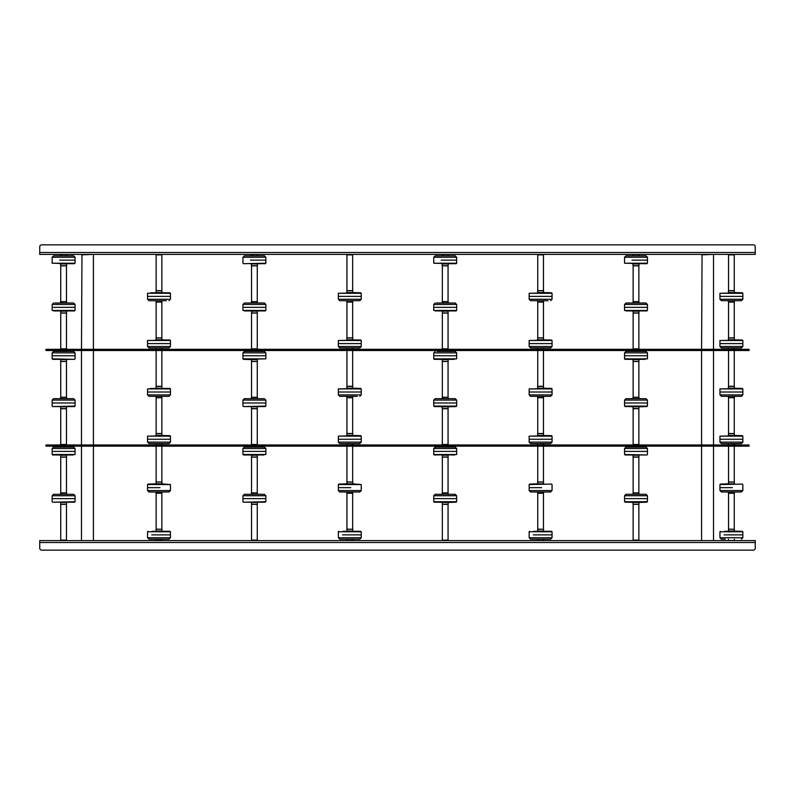 <?xml version="1.0" encoding="UTF-8"?>
<svg xmlns="http://www.w3.org/2000/svg" width="795" height="795" viewBox="0 0 795 795"><rect width="100%" height="100%" fill="white"/><g stroke="black" fill="none" stroke-linecap="round" stroke-linejoin="round"><path stroke-width="1.19" d="M198.78 540.6L202.695 540.6L198.78 540.6M192.817 540.6L196.733 540.6L192.817 540.6M186.855 540.6L190.77 540.6L186.855 540.6M180.892 540.6L184.808 540.6L180.892 540.6M174.93 540.6L178.845 540.6L174.93 540.6M168.967 540.6L172.883 540.6L168.967 540.6M163.005 540.6L166.92 540.6L163.005 540.6M151.08 540.6L154.995 540.6L151.08 540.6M145.117 540.6L149.033 540.6L145.117 540.6M139.155 540.6L143.07 540.6L139.155 540.6M133.192 540.6L137.108 540.6L133.192 540.6M127.23 540.6L131.145 540.6L127.23 540.6M121.267 540.6L125.183 540.6L121.267 540.6M115.305 540.6L119.22 540.6L115.305 540.6M109.342 540.6L113.258 540.6L109.342 540.6M103.38 540.6L107.295 540.6L103.38 540.6M97.417 540.6L101.333 540.6L97.417 540.6M91.455 540.6L89.408 540.6M79.53 540.6L83.445 540.6L79.53 540.6M73.567 540.6L77.483 540.6L73.567 540.6M67.605 540.6L71.52 540.6L67.605 540.6M65.508 540.123L61.692 540.123M55.68 540.6L59.595 540.6L55.68 540.6M49.717 540.6L53.633 540.6L49.717 540.6M43.755 540.6L47.67 540.6L43.755 540.6M755.25 542.508L39.75 542.508L39.75 548.232L39.75 540.6L755.25 540.6L755.25 548.232A1.908 1.908 0 0 1 753.342 550.14L41.658 550.14L753.342 550.14M39.75 548.232A1.908 1.908 0 0 0 41.658 550.14M39.75 252.492L755.25 252.492L755.25 246.768L755.25 254.4L39.75 254.4L39.75 246.768A1.908 1.908 0 0 1 41.658 244.86L753.342 244.86L41.658 244.86M755.25 246.768A1.908 1.908 0 0 0 753.342 244.86M713.035 540.6L702.065 540.6M702.065 254.4L701.587 349.323M713.035 254.4L701.587 254.877M701.587 350.516L701.587 444.962M701.587 446.154L701.587 540.123M713.513 254.877L713.513 349.323M713.513 350.516L713.513 444.962M713.513 446.154L713.513 540.123M85.492 540.6L83.445 540.6M92.936 540.6L81.965 540.6M81.965 254.4L81.487 349.323M92.936 254.4L81.487 254.877M81.487 350.516L81.487 444.962M81.487 446.154L81.487 540.123M93.413 254.877L93.413 349.323M93.413 350.516L93.413 444.962M93.413 446.154L93.413 540.123M734.361 529.271L728.538 529.152L728.439 531.06L734.361 531.06L734.361 529.271L728.439 529.271M734.361 493.258L728.439 493.258L734.361 493.258L734.361 491.976M734.262 433.514L728.538 433.514L728.538 397.739L734.262 397.739L734.262 433.514M734.361 482.048L728.538 481.929L728.439 483.837L734.361 483.837L734.361 482.048L728.439 482.048M734.262 350.516L734.262 386.291L728.538 386.291L728.538 350.516M733.686 337.875L728.538 337.875L728.538 302.1L734.262 302.1L734.262 337.875L733.686 337.875M732.851 290.652L728.538 290.652L728.538 254.877L734.262 254.877L734.262 290.652L732.851 290.652M724.086 534.876L742.848 534.876L724.086 534.876M728.558 540.6L734.361 540.481L734.361 539.199M725.149 539.199L721.621 539.199M732.374 487.653L719.952 487.653L732.374 487.653M741.417 491.976L721.383 491.976L719.952 490.545L742.848 490.545L741.417 491.976M721.621 491.976L732.235 491.976M734.361 433.633L728.439 433.633L728.439 435.422L734.361 435.422L734.242 433.514M730.734 443.56L741.417 443.56L721.383 443.56L719.952 442.129L742.848 442.129L742.848 439.238L719.952 439.238L742.848 439.238L742.848 436.137L719.952 436.137L742.381 435.66L728.657 435.422M728.558 444.962L734.361 444.842L734.361 443.56M734.361 386.41L728.439 386.41L728.439 388.198L734.361 388.198L734.242 386.291M721.383 396.337L739.042 396.337L721.383 396.337L719.952 394.906L742.848 394.906L742.848 392.015L719.952 392.015L742.848 392.015L742.848 388.914L719.952 388.914L742.381 388.437L728.657 388.198M728.558 397.739L734.361 397.619L734.361 396.337M741.179 396.337L739.042 396.337M734.361 337.994L728.439 337.994L728.439 339.783L734.361 339.783L734.242 337.875M731.39 347.922L741.417 347.922L721.383 347.922L719.952 346.491L742.848 346.491L742.848 343.599L719.952 343.599L742.848 343.599L742.848 340.498L719.952 340.498L742.381 340.022L728.657 339.783M728.558 349.323L734.361 349.204L734.361 347.922M734.361 290.771L728.439 290.771L728.439 292.56L734.361 292.56L734.242 290.652M741.179 300.699L721.383 300.699L719.952 299.268L742.848 299.268L742.848 296.376L719.952 296.376L742.848 296.376L742.848 293.276L719.952 293.276L742.381 292.798L728.657 292.56M728.558 302.1L734.361 301.981L734.361 300.699M637.759 265.848L638.862 265.848L638.862 301.623L633.138 301.623L633.138 265.848L637.759 265.848M633.138 361.486L638.862 361.486L638.862 397.262L633.138 397.262L633.138 361.486M633.138 313.071L638.862 313.071L638.862 348.846L633.138 348.846L633.138 313.071M638.256 408.709L638.862 408.709L638.862 444.484L633.138 444.484L633.138 408.709L638.256 408.709M633.138 457.125L638.862 457.125L638.862 492.9L633.138 492.9L633.138 457.125M633.138 504.348L638.862 504.348L638.862 540.123L633.138 540.123L633.138 504.348M634.976 265.729L638.961 265.729L638.961 263.94L633.039 263.94L633.039 265.729L634.976 265.729M632.015 260.124L647.448 260.124L632.015 260.124M638.842 254.4L633.039 254.519L633.039 255.801M632.184 263.702L646.981 263.702L624.552 263.224L647.448 263.224L647.448 257.232L624.552 257.232L625.983 255.801L645.779 255.801M633.317 312.952L638.961 312.952L638.961 311.163L633.039 311.163L633.317 312.952M625.625 307.347L647.448 307.347L625.625 307.347M638.842 301.623L633.039 301.742L633.039 303.024M626.221 303.024L646.017 303.024L626.221 303.024M633.039 361.367L638.961 361.367L638.961 359.578L633.039 359.578L633.158 361.486M626.221 351.44L646.017 351.44L647.448 352.871L624.552 352.871L624.552 355.762L647.448 355.762L624.552 355.762L624.552 358.863L647.448 358.863L625.019 359.34L645.123 359.34M638.782 408.59L638.961 406.802L633.039 406.802L633.039 408.59L638.782 408.59M646.772 402.986L624.552 402.986L646.772 402.986M638.842 397.262L633.039 397.381L633.039 398.663M626.221 398.663L646.017 398.663L626.221 398.663M633.039 457.006L638.961 457.006L638.961 455.217L633.039 455.217L633.158 457.125M646.017 447.078L625.983 447.078L646.017 447.078L647.448 448.509L624.552 448.509L624.552 451.401L647.448 451.401L624.552 451.401L624.552 454.502L646.991 454.978L625.049 454.978M633.208 504.229L638.961 504.229L638.961 502.44L633.208 502.44M646.832 498.624L624.552 498.624L646.832 498.624M638.842 492.9L633.039 493.019L633.039 494.301M626.221 494.301L646.017 494.301L626.221 494.301M446.959 265.848L448.062 265.848L448.062 301.623L442.338 301.623L442.338 265.848L446.959 265.848M442.338 361.486L448.062 361.486L448.062 397.262L442.338 397.262L442.338 361.486M442.338 313.071L448.062 313.071L448.062 348.846L442.338 348.846L442.338 313.071M447.456 408.709L448.062 408.709L448.062 444.484L442.338 444.484L442.338 408.709L447.456 408.709M442.338 457.125L448.062 457.125L448.062 492.9L442.338 492.9L442.338 457.125M442.338 504.348L448.062 504.348L448.062 540.123L442.338 540.123L442.338 504.348M444.176 265.729L448.161 265.729L448.161 263.94L442.239 263.94L442.239 265.729L444.176 265.729M441.215 260.124L456.648 260.124L441.215 260.124M448.042 254.4L442.239 254.519L442.239 255.801M435.422 255.801L454.978 255.801M442.517 312.952L448.161 312.952L448.161 311.163L442.239 311.163L442.517 312.952M434.825 307.347L456.648 307.347L434.825 307.347M448.042 301.623L442.239 301.742L442.239 303.024M436.336 303.024L454.978 303.024M442.239 361.367L448.161 361.367L448.161 359.578L442.239 359.578L442.358 361.486M437.081 351.44L455.217 351.44L456.648 352.871L433.752 352.871L433.752 355.762L456.648 355.762L433.752 355.762L433.752 358.863L456.648 358.863L434.219 359.34L454.323 359.34M447.983 408.59L448.161 406.802L442.239 406.802L442.239 408.59L447.983 408.59M455.972 402.986L433.752 402.986L455.972 402.986M448.042 397.262L442.239 397.381L442.239 398.663M435.422 398.663L455.217 398.663L435.422 398.663M442.239 457.006L448.161 457.006L448.161 455.217L442.239 455.217L442.358 457.125M435.422 447.078L455.217 447.078L456.648 448.509L433.752 448.509L433.752 451.401L456.648 451.401L433.752 451.401L433.752 454.502L456.648 454.502L434.249 454.978M455.217 447.078L436.733 447.078M442.408 504.229L448.161 504.229L448.161 502.44L442.408 502.44M456.032 498.624L433.752 498.624L456.032 498.624M448.042 492.9L442.239 493.019L442.239 494.301M435.422 494.301L455.217 494.301L435.422 494.301M256.159 265.848L257.262 265.848L257.262 301.623L251.538 301.623L251.538 265.848L256.159 265.848M251.538 361.486L257.262 361.486L257.262 397.262L251.538 397.262L251.538 361.486M251.538 313.071L257.262 313.071L257.262 348.846L251.538 348.846L251.538 313.071M256.656 408.709L257.262 408.709L257.262 444.484L251.538 444.484L251.538 408.709L256.656 408.709M251.538 457.125L257.262 457.125L257.262 492.9L251.538 492.9L251.538 457.125M251.538 504.348L257.262 504.348L257.262 540.123L251.538 540.123L251.538 504.348M253.376 265.729L257.361 265.729L257.361 263.94L251.439 263.94L251.439 265.729L253.376 265.729M250.415 260.124L265.848 260.124L250.415 260.124M257.242 254.4L251.439 254.519L251.439 255.801M244.621 255.801L264.417 255.801L265.848 257.232L242.952 257.232L244.383 255.801M264.178 255.801L251.001 255.801M251.717 312.952L257.361 312.952L257.361 311.163L251.439 311.163L251.717 312.952M244.025 307.347L265.848 307.347L244.025 307.347M257.242 301.623L251.439 301.742L251.439 303.024M244.621 303.024L264.417 303.024L244.621 303.024M251.439 361.367L257.361 361.367L257.361 359.578L251.439 359.578L251.558 361.486M244.621 351.44L264.417 351.44L265.848 352.871L242.952 352.871L242.952 355.762L265.848 355.762L242.952 355.762L242.952 358.863L265.848 358.863L243.419 359.34L257.143 359.578M257.183 408.59L257.361 406.802L251.439 406.802L251.439 408.59L257.183 408.59M265.172 402.986L242.952 402.986L265.172 402.986M257.242 397.262L251.439 397.381L251.439 398.663M244.621 398.663L263.602 398.663M251.439 457.006L257.361 457.006L257.361 455.217L251.439 455.217L251.558 457.125M244.621 447.078L264.417 447.078L265.848 448.509L242.952 448.509L242.952 451.401L265.848 451.401L242.952 451.401L242.952 454.502L265.848 454.502L243.449 454.978M251.608 504.229L257.361 504.229L257.361 502.44L251.608 502.44M265.232 498.624L242.952 498.624L265.232 498.624M257.242 492.9L251.439 493.019L251.439 494.301M244.621 494.301L263.652 494.301M65.359 265.848L66.462 265.848L66.462 301.623L60.738 301.623L60.738 265.848L65.359 265.848M60.738 361.486L66.462 361.486L66.462 397.262L60.738 397.262L60.738 361.486M60.738 313.071L66.462 313.071L66.462 348.846L60.738 348.846L60.738 313.071M65.856 408.709L66.462 408.709L66.462 444.484L60.738 444.484L60.738 408.709L65.856 408.709M60.738 457.125L66.462 457.125L66.462 492.9L60.738 492.9L60.738 457.125M60.738 504.348L66.462 504.348L66.462 540.123L60.738 540.123L60.738 504.348M62.576 265.729L66.561 265.729L66.561 263.94L60.639 263.94L60.639 265.729L62.576 265.729M59.615 260.124L75.048 260.124L59.615 260.124M66.442 254.4L60.639 254.519L60.639 255.801M53.583 255.801L73.617 255.801L75.048 257.232L52.152 257.232L53.583 255.801M60.917 312.952L66.561 312.952L66.561 311.163L60.639 311.163L60.917 312.952M53.225 307.347L75.048 307.347L53.225 307.347M66.442 301.623L60.639 301.742L60.639 303.024M54.736 303.024L73.379 303.024M60.639 361.367L66.561 361.367L66.561 359.578L60.639 359.578L60.758 361.486M73.617 351.44L53.583 351.44L73.617 351.44L75.048 352.871L52.152 352.871L52.152 355.762L75.048 355.762L52.152 355.762L52.152 358.863L74.591 359.34L52.649 359.34M66.382 408.59L66.561 406.802L60.639 406.802L60.639 408.59L66.382 408.59M74.372 402.986L52.152 402.986L74.372 402.986M66.442 397.262L60.639 397.381L60.639 398.663M53.822 398.663L73.617 398.663L53.822 398.663M60.639 457.006L66.561 457.006L66.561 455.217L60.639 455.217L60.758 457.125M53.822 447.078L73.617 447.078L75.048 448.509L52.152 448.509L52.152 451.401L75.048 451.401L52.152 451.401L52.152 454.502L75.048 454.502L52.649 454.978M73.617 447.078L55.133 447.078M60.808 504.229L66.561 504.229L66.561 502.44L60.808 502.44M74.432 498.624L52.152 498.624L74.432 498.624M66.442 492.9L60.639 493.019L60.639 494.301M53.822 494.301L73.379 494.301M543.561 529.271L537.738 529.152L537.639 531.06L543.561 531.06L543.561 529.271L537.639 529.271M543.561 493.258L537.639 493.258L543.561 493.258L543.561 491.976M543.462 433.514L537.738 433.514L537.738 397.739L543.462 397.739L543.462 433.514M543.561 482.048L537.738 481.929L537.639 483.837L543.561 483.837L543.561 482.048L537.639 482.048M543.462 350.516L543.462 386.291L537.738 386.291L537.738 350.516M542.886 337.875L537.738 337.875L537.738 302.1L543.462 302.1L543.462 337.875L542.886 337.875M542.051 290.652L537.738 290.652L537.738 254.877L543.462 254.877L543.462 290.652L542.051 290.652M533.286 534.876L552.048 534.876L533.286 534.876M537.758 540.6L543.561 540.481L543.561 539.199M550.379 539.199L530.583 539.199L550.379 539.199M541.574 487.653L529.152 487.653L541.574 487.653M550.617 491.976L530.583 491.976L529.152 490.545L552.048 490.545L550.617 491.976M530.822 491.976L541.435 491.976M543.561 433.633L537.639 433.633L537.639 435.422L543.561 435.422L543.442 433.514M530.583 443.56L550.617 443.56L530.583 443.56L529.152 442.129L552.048 442.129L552.048 439.238L529.152 439.238L552.048 439.238L552.048 436.137L529.152 436.137L551.581 435.66L537.857 435.422M537.758 444.962L543.561 444.842L543.561 443.56M543.561 386.41L537.639 386.41L537.639 388.198L543.561 388.198L543.442 386.291M530.822 396.337L550.617 396.337L530.583 396.337L529.152 394.906L552.048 394.906L552.048 392.015L529.152 392.015L552.048 392.015L552.048 388.914L529.152 388.914L551.581 388.437L537.857 388.198M537.758 397.739L543.561 397.619L543.561 396.337M543.561 337.994L537.639 337.994L537.639 339.783L543.561 339.783L543.442 337.875M540.59 347.922L550.617 347.922L530.583 347.922L529.152 346.491L552.048 346.491L552.048 343.599L529.152 343.599L552.048 343.599L552.048 340.498L529.152 340.498L551.581 340.022L537.857 339.783M537.758 349.323L543.561 349.204L543.561 347.922M543.561 290.771L537.639 290.771L537.639 292.56L543.561 292.56L543.442 290.652M547.964 300.699L530.583 300.699L529.152 299.268L552.048 299.268L552.048 296.376L529.152 296.376L552.048 296.376L552.048 293.276L529.152 293.276L551.581 292.798L537.857 292.56M537.758 302.1L543.561 301.981L543.561 300.699M352.761 529.271L346.938 529.152L346.839 531.06L352.761 531.06L352.761 529.271L346.839 529.271M352.761 493.258L346.839 493.258L352.761 493.258L352.761 491.976M352.662 433.514L346.938 433.514L346.938 397.739L352.662 397.739L352.662 433.514M352.761 482.048L346.938 481.929L346.839 483.837L352.761 483.837L352.761 482.048L346.839 482.048M352.662 350.516L352.662 386.291L346.938 386.291L346.938 350.516M352.086 337.875L346.938 337.875L346.938 302.1L352.662 302.1L352.662 337.875L352.086 337.875M351.251 290.652L346.938 290.652L346.938 254.877L352.662 254.877L352.662 290.652L351.251 290.652M342.486 534.876L361.248 534.876L342.486 534.876M346.958 540.6L352.761 540.481L352.761 539.199M359.578 539.199L340.022 539.199M350.774 487.653L338.352 487.653L350.774 487.653M359.817 491.976L339.783 491.976L338.352 490.545L361.248 490.545L359.817 491.976M340.022 491.976L350.635 491.976M352.761 433.633L346.839 433.633L346.839 435.422L352.761 435.422L352.642 433.514M359.578 443.56L339.783 443.56L338.352 442.129L361.248 442.129L361.248 439.238L338.352 439.238L361.248 439.238L361.248 436.137L338.352 436.137L360.781 435.66L347.057 435.422M346.958 444.962L352.761 444.842L352.761 443.56M352.761 386.41L346.839 386.41L346.839 388.198L352.761 388.198L352.642 386.291M357.263 396.337L339.783 396.337L338.352 394.906L361.248 394.906L361.248 392.015L338.352 392.015L361.248 392.015L361.248 388.914L338.352 388.914L360.781 388.437L347.057 388.198M346.958 397.739L352.761 397.619L352.761 396.337M352.761 337.994L346.839 337.994L346.839 339.783L352.761 339.783L352.642 337.875M339.783 347.922L349.79 347.922L339.783 347.922L338.352 346.491L361.248 346.491L361.248 343.599L338.352 343.599L361.248 343.599L361.248 340.498L338.352 340.498L360.781 340.022L347.057 339.783M346.958 349.323L352.761 349.204L352.761 347.922M361.248 346.491L359.817 347.922L349.79 347.922M352.761 290.771L346.839 290.771L346.839 292.56L352.761 292.56L352.642 290.652M339.783 300.699L359.817 300.699L339.783 300.699L338.352 299.268L361.248 299.268L361.248 296.376L338.352 296.376L361.248 296.376L361.248 293.276L338.352 293.276L360.781 292.798L347.057 292.56M346.958 302.1L352.761 301.981L352.761 300.699M161.961 529.271L156.138 529.152L156.039 531.06L161.961 531.06L161.961 529.271L156.039 529.271M161.961 493.258L156.039 493.258L161.961 493.258L161.961 491.976M161.862 433.514L156.138 433.514L156.138 397.739L161.862 397.739L161.862 433.514M161.961 482.048L156.138 481.929L156.039 483.837L161.961 483.837L161.961 482.048L156.039 482.048M161.862 350.516L161.862 386.291L156.138 386.291L156.138 350.516M161.286 337.875L156.138 337.875L156.138 302.1L161.862 302.1L161.862 337.875L161.286 337.875M160.451 290.652L156.138 290.652L156.138 254.877L161.862 254.877L161.862 290.652L160.451 290.652M151.686 534.876L170.448 534.876L151.686 534.876M161.961 540.481L156.039 540.481L161.961 540.481L161.961 539.199M168.779 539.199L148.983 539.199L168.779 539.199M159.974 487.653L147.552 487.653L159.974 487.653M168.779 491.976L159.855 491.976L168.779 491.976M149.221 491.976L159.835 491.976L149.221 491.976M161.961 433.633L156.039 433.633L156.039 435.422L161.961 435.422L161.842 433.514M170.448 442.129L169.017 443.56L148.983 443.56L147.552 442.129L170.448 442.129L170.448 439.238L147.552 439.238L170.448 439.238L170.448 436.137L147.552 436.137L169.981 435.66L156.257 435.422M156.158 444.962L161.961 444.842L161.961 443.56M161.961 386.41L156.039 386.41L156.039 388.198L161.961 388.198L161.842 386.291M166.463 396.337L148.983 396.337L147.552 394.906L170.448 394.906L170.448 392.015L147.552 392.015L170.448 392.015L170.448 388.914L147.552 388.914L169.981 388.437L150.623 388.437M156.158 397.739L161.961 397.619L161.961 396.337M168.779 396.337L166.642 396.337M161.961 337.994L156.039 337.994L156.039 339.783L161.961 339.783L161.842 337.875M149.221 347.922L158.99 347.922L148.983 347.922L147.552 346.491L170.448 346.491L170.448 343.599L147.552 343.599L170.448 343.599L170.448 340.498L147.552 340.498L169.981 340.022L156.257 339.783M156.158 349.323L161.961 349.204L161.961 347.922M170.448 346.491L169.017 347.922L158.99 347.922L168.779 347.922M161.961 290.771L156.039 290.771L156.039 292.56L161.961 292.56L161.842 290.652M166.364 300.699L148.983 300.699L147.552 299.268L170.448 299.268L170.448 296.376L147.552 296.376L170.448 296.376L170.448 293.276L147.552 293.276L169.951 292.798M156.158 302.1L161.961 301.981L161.961 300.699M746.664 446.154L746.664 444.962L749.049 444.962L749.049 446.154L45.951 446.154L45.951 444.962L48.336 444.962L48.336 446.154M746.664 444.962L48.336 444.962M746.664 350.516L746.664 349.323L749.049 349.323L749.049 350.516L45.951 350.516L45.951 349.323L48.336 349.323L48.336 350.516M746.664 349.323L48.336 349.323M724.374 531.298L742.381 531.298L728.657 531.06M734.143 531.06L742.848 531.775L719.952 531.775L719.952 537.768L742.848 537.768L741.417 539.199M732.334 484.076L720.409 484.076L732.334 484.076M742.351 484.076L719.952 484.553L719.952 490.545M626.043 310.925L646.991 310.925L624.552 310.447L647.448 310.447L647.448 304.455L624.552 304.455L625.983 303.024M646.345 406.563L625.019 406.563L646.345 406.563M633.257 406.802L624.552 406.086L647.448 406.086L647.448 400.094L624.552 400.094L625.983 398.663M646.395 502.202L625.019 502.202L646.395 502.202M633.257 502.44L624.552 501.725L647.448 501.725L647.448 495.732L624.552 495.732L625.983 494.301M441.374 263.702L456.191 263.702L433.752 263.224L456.648 263.224L456.648 257.232L433.752 257.232L435.183 255.801M435.243 310.925L456.191 310.925L433.752 310.447L456.648 310.447L456.648 304.455L433.752 304.455L435.183 303.024M455.545 406.563L434.219 406.563L455.545 406.563M442.457 406.802L433.752 406.086L456.648 406.086L456.648 400.094L433.752 400.094L435.183 398.663M455.595 502.202L434.219 502.202L455.595 502.202M442.457 502.44L433.752 501.725L456.648 501.725L456.648 495.732L433.752 495.732L435.183 494.301M250.574 263.702L265.391 263.702L250.574 263.702M243.449 263.702L265.848 263.224L265.848 257.232M244.443 310.925L265.391 310.925L242.952 310.447L265.848 310.447L265.848 304.455L242.952 304.455L244.383 303.024M244.383 398.663L242.952 400.094L265.848 400.094L265.848 406.086L243.409 406.563L265.351 406.563M244.383 494.301L242.952 495.732L265.848 495.732L265.848 501.725L243.409 502.202L265.351 502.202M59.774 263.702L74.591 263.702L52.152 263.224L75.048 263.224L75.048 257.232M53.643 310.925L74.591 310.925L52.152 310.447L75.048 310.447L75.048 304.455L52.152 304.455L53.583 303.024M53.583 398.663L52.152 400.094L75.048 400.094L75.048 406.086L52.609 406.563L74.551 406.563M53.583 494.301L52.152 495.732L75.048 495.732L75.048 501.725L52.609 502.202L74.551 502.202M533.574 531.298L551.581 531.298L533.574 531.298M547.616 531.298L552.048 531.775L529.152 531.775L529.152 537.768L552.048 537.768L550.617 539.199M541.534 484.076L529.609 484.076L541.534 484.076M551.551 484.076L529.152 484.553L529.152 490.545M342.774 531.298L360.781 531.298L342.774 531.298M356.816 531.298L361.248 531.775L338.352 531.775L338.352 537.768L361.248 537.768L359.817 539.199M350.734 484.076L338.809 484.076L350.734 484.076M352.543 483.837L361.248 484.553L338.352 484.553L338.352 490.545M151.974 531.298L169.981 531.298L151.974 531.298M166.016 531.298L170.448 531.775L147.552 531.775L147.552 537.768L170.448 537.768L169.017 539.199M159.934 484.076L148.009 484.076L159.934 484.076M161.743 483.837L170.448 484.553L147.552 484.553L147.552 490.545L170.448 490.545L169.017 491.976M734.262 529.152L734.262 493.377M728.538 529.152L728.538 493.377M728.538 481.929L728.538 446.154M734.262 481.929L734.262 446.154M720.449 531.298L719.952 531.775M742.848 531.775L742.848 537.768M728.439 540.481L728.439 539.199M719.952 537.768L721.383 539.199M720.449 484.076L728.657 483.837M742.848 484.553L742.848 490.545M728.439 493.258L728.439 491.976M742.351 435.66L734.143 435.422M719.952 436.137L719.952 442.129M728.439 444.842L728.439 443.56M742.848 442.129L741.417 443.56M742.351 388.437L734.143 388.198M719.952 388.914L719.952 394.906M728.439 397.619L728.439 396.337M742.848 394.906L741.417 396.337M742.848 340.498L742.351 340.022M719.952 340.498L719.952 346.491M728.439 349.204L728.439 347.922M742.848 346.491L741.417 347.922M742.351 292.798L734.143 292.56M719.952 293.276L719.952 299.268M728.439 301.981L728.439 300.699M742.848 299.268L741.417 300.699M646.951 263.702L639.816 263.702M624.552 263.224L624.552 257.232M638.961 254.519L638.961 255.801M647.448 257.232L646.017 255.801M646.951 310.925L645.957 310.925M624.552 310.447L624.552 304.455M638.961 301.742L638.961 303.024M647.448 304.455L646.017 303.024M624.552 358.863L625.049 359.34M647.448 358.863L647.448 352.871M638.961 350.516L638.961 351.44M633.039 350.516L633.039 351.44M624.552 352.871L625.983 351.44M646.951 406.563L638.743 406.802M624.552 406.086L624.552 400.094M638.961 397.381L638.961 398.663M647.448 400.094L646.017 398.663M647.448 454.502L647.448 448.509M645.51 454.978L626.49 454.978M638.961 446.154L638.961 447.078M633.039 446.154L633.039 447.078M624.552 448.509L625.983 447.078M646.951 502.202L638.743 502.44M624.552 501.725L624.552 495.732M633.158 504.348L633.039 502.44M638.961 493.019L638.961 494.301M647.448 495.732L646.017 494.301M456.151 263.702L456.648 263.224M433.752 263.224L433.752 257.232M448.161 254.519L448.161 255.801M456.648 257.232L455.217 255.801M456.151 310.925L455.157 310.925M433.752 310.447L433.752 304.455M448.161 301.742L448.161 303.024M456.648 304.455L455.217 303.024M433.752 358.863L434.249 359.34M456.648 358.863L456.648 352.871M448.161 350.516L448.161 351.44M442.239 350.516L442.239 351.44M433.752 352.871L435.183 351.44M456.151 406.563L447.943 406.802M433.752 406.086L433.752 400.094M448.161 397.381L448.161 398.663M456.648 400.094L455.217 398.663M454.71 454.978L433.752 454.502M456.648 454.502L456.648 448.509M448.161 446.154L448.161 447.078M442.239 446.154L442.239 447.078M433.752 448.509L435.183 447.078M456.151 502.202L447.943 502.44M433.752 501.725L433.752 495.732M442.358 504.348L442.239 502.44M448.161 493.019L448.161 494.301M456.648 495.732L455.217 494.301M265.351 263.702L258.216 263.702M242.952 263.224L242.952 257.232M257.361 254.519L257.361 255.801M265.351 310.925L264.357 310.925M242.952 310.447L242.952 304.455M257.361 301.742L257.361 303.024M265.848 304.455L264.417 303.024M243.449 359.34L251.657 359.578M265.848 358.863L265.848 352.871M257.361 350.516L257.361 351.44M251.439 350.516L251.439 351.44M242.952 352.871L244.383 351.44M242.952 406.086L242.952 400.094M264.735 406.563L244.065 406.563M257.361 397.381L257.361 398.663M265.848 400.094L264.417 398.663M265.848 454.502L265.848 448.509M263.91 454.978L244.89 454.978M257.361 446.154L257.361 447.078M251.439 446.154L251.439 447.078M242.952 448.509L244.383 447.078M242.952 501.725L242.952 495.732M251.558 504.348L251.439 502.44M264.795 502.202L244.005 502.202M257.361 493.019L257.361 494.301M265.848 495.732L264.417 494.301M74.551 263.702L67.416 263.702M52.152 263.224L52.152 257.232M66.561 254.519L66.561 255.801M74.551 310.925L73.557 310.925M52.152 310.447L52.152 304.455M66.561 301.742L66.561 303.024M75.048 304.455L73.617 303.024M75.048 358.863L75.048 352.871M72.723 359.34L54.477 359.34M66.561 350.516L66.561 351.44M60.639 350.516L60.639 351.44M52.152 352.871L53.583 351.44M52.152 406.086L52.152 400.094M73.935 406.563L53.265 406.563M66.561 397.381L66.561 398.663M75.048 400.094L73.617 398.663M75.048 454.502L75.048 448.509M73.11 454.978L54.09 454.978M66.561 446.154L66.561 447.078M60.639 446.154L60.639 447.078M52.152 448.509L53.583 447.078M52.152 501.725L52.152 495.732M60.758 504.348L60.639 502.44M73.995 502.202L53.205 502.202M66.561 493.019L66.561 494.301M75.048 495.732L73.617 494.301M543.462 529.152L543.462 493.377M537.738 529.152L537.738 493.377M537.738 481.929L537.738 446.154M543.462 481.929L543.462 446.154M529.649 531.298L529.152 531.775M552.048 531.775L552.048 537.768M537.639 540.481L537.639 539.199M529.152 537.768L530.583 539.199M529.649 484.076L537.857 483.837M552.048 484.553L552.048 490.545M537.639 493.258L537.639 491.976M552.048 436.137L551.551 435.66M529.152 436.137L529.152 442.129M537.639 444.842L537.639 443.56M552.048 442.129L550.617 443.56M551.551 388.437L543.343 388.198M529.152 388.914L529.152 394.906M537.639 397.619L537.639 396.337M552.048 394.906L550.617 396.337M552.048 340.498L551.551 340.022M529.152 340.498L529.152 346.491M537.639 349.204L537.639 347.922M552.048 346.491L550.617 347.922M551.551 292.798L543.343 292.56M529.152 293.276L529.152 299.268M537.639 301.981L537.639 300.699M552.048 299.268L550.617 300.699M352.662 529.152L352.662 493.377M346.938 529.152L346.938 493.377M346.938 481.929L346.938 446.154M352.662 481.929L352.662 446.154M338.849 531.298L338.352 531.775M361.248 531.775L361.248 537.768M346.839 540.481L346.839 539.199M338.352 537.768L339.783 539.199M338.849 484.076L347.057 483.837M361.248 484.553L361.248 490.545M346.839 493.258L346.839 491.976M361.248 436.137L360.751 435.66M338.352 436.137L338.352 442.129M346.839 444.842L346.839 443.56M361.248 442.129L359.817 443.56M360.751 388.437L352.543 388.198M338.352 388.914L338.352 394.906M346.839 397.619L346.839 396.337M361.248 394.906L359.817 396.337M361.248 340.498L360.751 340.022M338.352 340.498L338.352 346.491M346.839 349.204L346.839 347.922M360.751 292.798L352.543 292.56M338.352 293.276L338.352 299.268M346.839 301.981L346.839 300.699M361.248 299.268L359.817 300.699M161.862 529.152L161.862 493.377M156.138 529.152L156.138 493.377M156.138 481.929L156.138 446.154M161.862 481.929L161.862 446.154M148.049 531.298L147.552 531.775M170.448 531.775L170.448 537.768M156.039 540.481L156.039 539.199M147.552 537.768L148.983 539.199M148.049 484.076L156.257 483.837M170.448 484.553L170.448 490.545M156.039 493.258L156.039 491.976M147.552 490.545L148.983 491.976M170.448 436.137L169.951 435.66M147.552 436.137L147.552 442.129M156.039 444.842L156.039 443.56M170.448 388.914L169.951 388.437M147.552 388.914L147.552 394.906M156.039 397.619L156.039 396.337M170.448 394.906L169.017 396.337M170.448 340.498L169.951 340.022M147.552 340.498L147.552 346.491M156.039 349.204L156.039 347.922M147.552 293.276L147.552 299.268M150.722 292.798L167.278 292.798M156.039 301.981L156.039 300.699M170.448 299.268L169.017 300.699"/></g></svg>
